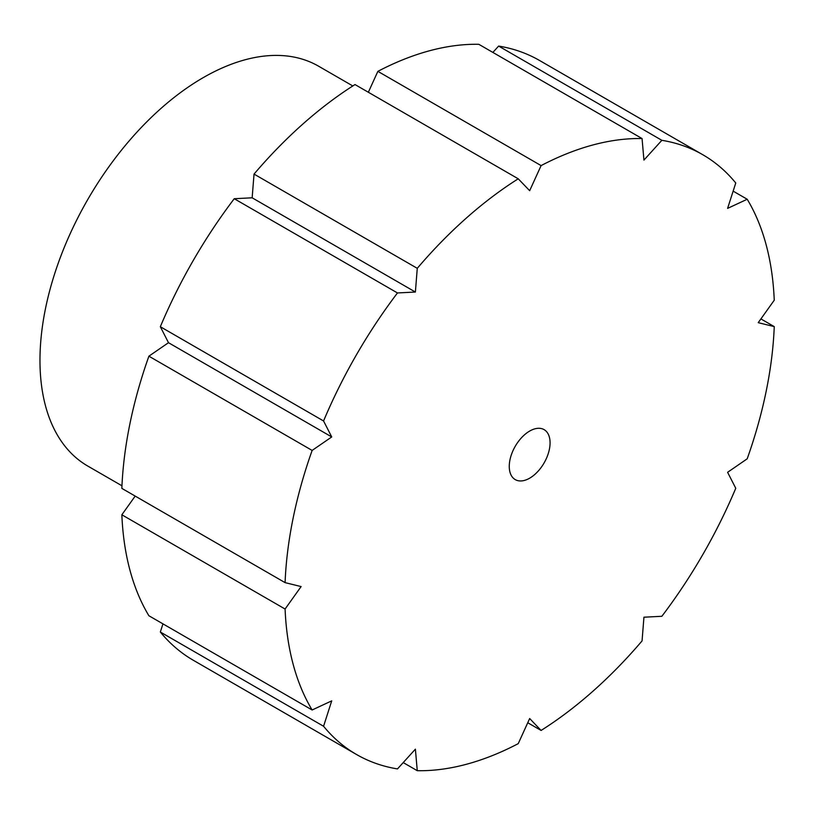 <?xml version="1.0" encoding="UTF-8"?>
<svg xmlns="http://www.w3.org/2000/svg" width="815" height="815" viewBox="0 0 815 815"><rect width="100%" height="100%" fill="white"/><g stroke="black" fill="none" stroke-linecap="round" stroke-linejoin="round"><path stroke-width="1.22" d="M527.753 722.742L541.099 730.444A346.273 199.92 120 0 0 642.057 640.916L643.942 617.2L661.861 616.283A346.273 199.92 120 0 0 735.762 488.277L727.601 472.303L747.202 458.814A346.273 199.92 120 0 0 774.25 326.611L758.225 322.669L774.25 300.215A346.273 199.92 120 0 0 747.202 199.247L727.601 208.385L735.762 182.988A346.273 199.92 120 0 0 702.805 154.738L539.571 60.493A346.273 199.92 120 0 0 498.627 46.078L492.871 52.415M702.805 154.738A346.273 199.92 120 0 0 661.861 140.312L498.627 46.078M747.202 199.247L733.143 191.138M377.865 71.353A346.273 199.92 120 0 1 478.823 44.305L642.057 138.55A346.273 199.92 120 0 0 541.099 165.598L377.865 71.353L368.349 92.258M254.036 174.084A346.273 199.92 120 0 1 355.004 84.556L518.238 178.801A346.273 199.92 120 0 0 417.27 268.329L254.036 174.084L252.151 197.8L234.241 198.717L397.476 292.952A346.273 199.92 120 0 0 323.565 420.968L160.331 326.723L168.491 342.697L148.9 356.186L312.135 450.43A346.273 199.92 120 0 0 285.087 582.633L121.853 488.389A346.273 199.92 120 0 1 148.9 356.186M234.241 198.717A346.273 199.92 120 0 0 160.331 326.723M121.853 514.785L285.087 609.029A346.273 199.92 120 0 0 312.135 709.987L148.9 615.753A346.273 199.92 120 0 1 121.853 514.785L135.188 496.091M162.949 623.862L160.331 632.012L323.565 726.257A346.273 199.92 120 0 0 356.532 754.507A346.273 199.92 120 0 0 397.476 768.922L415.385 749.158L417.27 770.695A346.273 199.92 120 0 0 518.238 743.647L529.668 718.535L541.099 730.444M160.331 632.012A346.273 199.92 120 0 0 193.298 660.262L356.532 754.507M403.221 762.585L417.27 770.695M774.25 326.611L760.904 318.91M529.668 431.064A28.851 16.657 120 0 0 510.811 456.492A28.851 16.657 120 0 0 515.243 479.607A28.851 16.657 120 0 0 544.094 462.951A28.851 16.657 120 0 0 544.094 429.627A28.851 16.657 120 0 0 529.668 431.064M642.057 138.55L643.942 160.086L661.861 140.312M518.238 178.801L529.668 190.7L541.099 165.598M397.476 292.952L415.385 292.035L417.27 268.329M312.135 450.43L331.725 436.942L323.565 420.968M285.087 609.029L301.112 586.576L285.087 582.633M323.565 726.257L331.725 700.859L312.135 709.987M352.803 85.952L318.624 66.219A230.849 133.283 120 0 0 203.2 77.649A230.849 133.283 120 0 0 52.394 281.073A230.849 133.283 120 0 0 87.775 466.058L121.965 485.791M331.725 436.942L168.491 342.697M415.385 292.035L252.151 197.8"/></g></svg>
